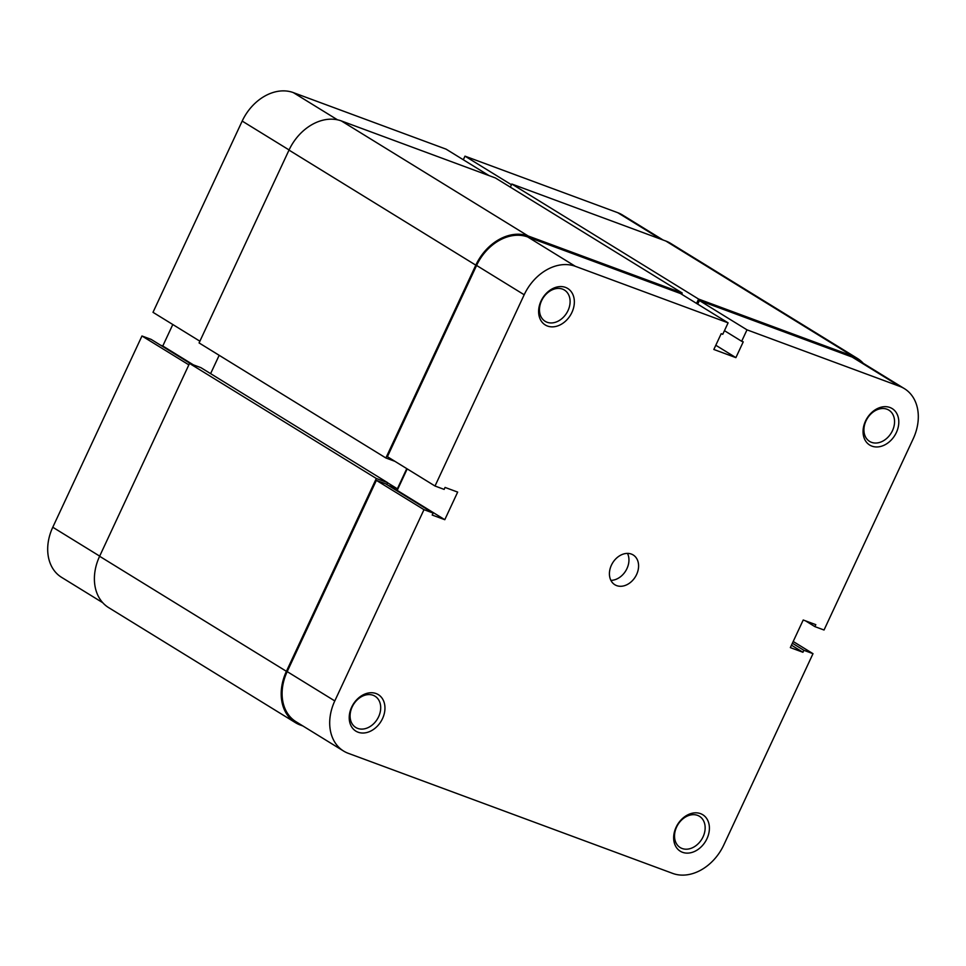 <?xml version="1.0" encoding="UTF-8"?>
<svg xmlns="http://www.w3.org/2000/svg" width="966" height="966" viewBox="0 0 966 966"><rect width="100%" height="100%" fill="white"/><g stroke="black" fill="none" stroke-linecap="round" stroke-linejoin="round"><path stroke-width="1.45" d="M199.89 341.203L153.002 312.32L242.188 121.076A44.81 34.148 -58.4 0 1 293.314 92.603L446.087 149.15L488.989 175.583M511.449 184.76L464.996 156.154L463.306 159.764M464.996 156.154L617.769 212.701A44.81 34.148 -58.4 0 1 622.418 214.959L663.111 240.027M102.722 602.687L61.57 577.342A44.81 34.148 -58.4 0 1 52.78 527.243L141.966 335.987L188.853 364.858M191.183 364.049L151.107 339.368L141.966 335.987M172.805 324.516L162.783 345.997L160.513 345.164M193.454 364.894L162.783 345.997M676.091 827.258A21.421 16.325 -58.4 0 1 700.543 813.65A21.421 16.325 -58.4 0 1 706.967 838.693A21.421 16.325 -58.4 0 1 682.515 852.302A21.421 16.325 -58.4 0 1 676.091 827.258M703.067 836.834A18.366 13.995 121.6 0 0 699.469 816.306A18.366 13.995 121.6 0 0 676.611 827.041A18.366 13.995 121.6 0 0 680.209 847.568A18.366 13.995 121.6 0 0 703.067 836.834M351.648 707.172A21.421 16.325 -58.4 0 1 376.088 693.552A21.421 16.325 -58.4 0 1 382.524 718.595A21.421 16.325 -58.4 0 1 358.072 732.204A21.421 16.325 -58.4 0 1 351.648 707.172M378.624 716.736A18.366 13.995 121.6 0 0 375.025 696.208A18.366 13.995 121.6 0 0 352.167 706.943A18.366 13.995 121.6 0 0 355.766 727.47A18.366 13.995 121.6 0 0 378.624 716.736M865.488 421.104A21.421 16.325 -58.4 0 1 889.94 407.495A21.421 16.325 -58.4 0 1 896.363 432.526A21.421 16.325 -58.4 0 1 871.912 446.135A21.421 16.325 -58.4 0 1 865.488 421.104M892.475 430.667A18.366 13.995 121.6 0 0 888.865 410.139A18.366 13.995 121.6 0 0 866.007 420.874A18.366 13.995 121.6 0 0 869.605 441.402A18.366 13.995 121.6 0 0 892.475 430.667M541.045 301.006A21.421 16.325 -58.4 0 1 565.496 287.397A21.421 16.325 -58.4 0 1 571.92 312.429A21.421 16.325 -58.4 0 1 547.468 326.037A21.421 16.325 -58.4 0 1 541.045 301.006M568.02 310.569A18.366 13.995 121.6 0 0 564.422 290.041A18.366 13.995 121.6 0 0 541.564 300.776A18.366 13.995 121.6 0 0 545.162 321.316A18.366 13.995 121.6 0 0 568.02 310.569M627.489 553.397A17.485 13.331 -58.4 0 1 626.958 568.576A17.485 13.331 -58.4 0 1 610.886 580.361M611.406 565.182A17.485 13.331 -58.4 0 1 633.177 554.955A17.485 13.331 -58.4 0 1 636.606 574.504A17.485 13.331 -58.4 0 1 614.835 584.732A17.485 13.331 -58.4 0 1 611.406 565.182M805.487 620.836L814.893 626.632L824.034 630.013L913.22 438.757A44.81 34.148 121.6 0 0 904.43 388.658A44.81 34.148 121.6 0 0 899.781 386.388L746.996 329.841L699.396 300.523L852.169 357.07A44.81 34.148 -58.4 0 1 856.818 359.34L904.43 388.658M334.791 700.93L423.977 509.674L376.378 480.356L287.192 671.612L334.791 700.93A44.81 34.148 121.6 0 0 343.582 751.041A44.81 34.148 121.6 0 0 348.231 753.299L672.686 873.397A44.81 34.148 121.6 0 0 723.812 844.924L812.998 653.68L793.195 641.484M476.588 265.445A44.81 34.148 -58.4 0 1 527.726 236.972L680.499 293.531L728.098 322.849L575.325 266.302A44.81 34.148 121.6 0 0 524.188 294.763L476.588 265.445L387.402 456.701L435.014 486.019L524.188 294.763M343.582 751.041L295.982 721.711A44.81 34.148 -58.4 0 1 287.192 671.612M376.378 480.356L385.506 483.737L433.118 513.055L432.188 515.035L444.795 519.696L457.667 492.092L445.06 487.432L444.143 489.4L435.014 486.019M394.913 489.533L397.195 490.378L407.205 468.896M697.718 304.133L699.396 300.523M814.893 626.632L815.811 624.664L803.217 620.003L790.345 647.606L802.939 652.267L803.869 650.299L812.998 653.68M728.098 322.849L722.773 334.284L721.191 333.705L713.838 349.475L735.887 357.637L743.24 341.855L741.671 341.276L746.996 329.841M423.977 509.674L433.118 513.055M724.452 330.674L741.671 341.276M715.806 345.26L735.887 357.637M397.195 490.378L444.795 519.696M791.468 645.191L802.939 652.267M792.386 643.223L803.869 650.299M696.571 303.421L698.599 299.074L511.799 184.023L665.828 241.029A45.909 34.981 -58.4 0 1 670.597 243.36L857.397 358.41A45.909 34.981 -58.4 0 1 863.278 363.313M698.599 299.074L852.628 356.092A45.909 34.981 -58.4 0 1 857.397 358.41M510.338 187.15L511.799 184.023M682.213 293.012L495.413 177.961L341.384 120.943A45.909 34.981 -58.4 0 0 289.003 150.104L199.081 342.93L385.881 457.981L475.803 265.155A45.909 34.981 -58.4 0 1 528.185 235.994L682.213 293.012L681.646 294.232M394.937 461.337L385.881 457.981M210.612 373.637L219.173 355.307M388.332 485.475L397.364 488.82L387.608 482.807M397.364 488.82L406.771 468.631M387.656 482.686L200.856 367.635L189.517 363.433L376.317 478.484L387.656 482.686L386.798 484.534M302.889 725.973L300.172 724.971A45.909 34.981 -58.4 0 1 295.403 722.64L108.603 607.59A45.909 34.981 -58.4 0 1 99.607 556.271L189.517 363.433M295.403 722.64A45.909 34.981 -58.4 0 1 286.407 671.322L376.317 478.484M289.076 149.947L242.188 121.076M293.314 92.603L337.496 119.82M52.78 527.243L99.667 556.114M660.659 239.121L617.769 212.701M527.726 236.972L575.325 266.302M899.781 386.388L852.169 357.07M852.628 356.092L665.828 241.029M528.185 235.994L341.384 120.943M475.803 265.155L289.003 150.104M286.407 671.322L99.607 556.271"/></g></svg>
